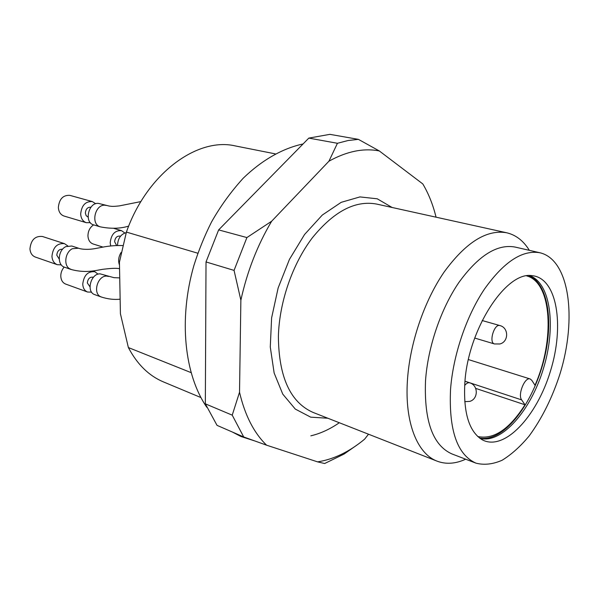 <?xml version="1.0" encoding="UTF-8"?>
<svg xmlns="http://www.w3.org/2000/svg" width="599" height="599" viewBox="0 0 599 599"><rect width="100%" height="100%" fill="white"/><g stroke="black" fill="none" stroke-linecap="round" stroke-linejoin="round"><path stroke-width="0.9" d="M197.835 253.227L126.404 232.083L119.433 262.175L120.414 313.734L128.373 347.555L191.044 372.608M200.942 397.564L163.452 381.915C148.941 375.828 137.246 364.372 128.373 347.555M126.404 232.083C146.83 173.673 197.281 136.879 235.362 145.939L275.218 153.853M243.711 436.963L266.577 445.184C253.954 432.957 244.931 415.309 239.525 392.24L232.232 415.159L243.711 436.963L217.033 425.357L205.337 403.831L206.019 261.943L218.642 229.896L308.822 138.099L329.892 134.348L358.382 139.35L348.041 140.525L337.424 143.288L328.941 161.198C346.828 151.285 363.623 147.871 379.317 150.955L358.382 139.35M357.91 444.376L344.088 454.049L324.665 463.514L317.59 461.874C333.71 459.351 349.367 451.796 364.566 439.217L368.512 434.208M232.232 415.159L205.337 403.831M206.019 261.943L234.059 270.396L246.9 237.563L218.642 229.896M308.822 138.099L337.424 143.288M234.059 270.396L240.873 300.204C247.147 271.557 257.405 245.231 271.661 221.218L246.9 237.563M379.317 150.955L422.804 183.938C428.584 193.657 433.002 204.738 436.057 217.182M328.941 161.198L271.661 221.218M240.873 300.204L239.525 392.24M266.577 445.184L317.59 461.874M339.319 422.737C329.997 429.169 320.502 433.534 310.836 435.832M465.685 459.208C455.532 463.843 446.015 464.495 437.143 461.17C417.376 453.892 404.632 422.624 407.41 380.717C409.731 343.541 424.137 301.08 444.211 271.924C465.925 242.273 486.77 229.23 506.739 232.786C515.964 234.98 523.496 240.828 529.344 250.33M475.965 463.154L451.983 453.952C432.852 445.454 424.032 421.09 425.515 380.874C427.791 347.218 440.849 308.844 458.901 282.451C478.436 255.578 497.148 243.778 515.028 247.05L540.073 252.793C569.619 259.891 577.136 318.556 560.02 373.821C552.293 397.706 541.99 418.439 529.112 436.012C520.374 446.517 511.374 454.589 502.112 460.249C492.895 464.285 484.179 465.258 475.965 463.154C457.187 454.776 448.718 430.179 450.545 389.365C453.114 355.185 466.366 316.1 484.426 289.152C503.954 261.718 522.5 249.596 540.073 252.793M464.861 382.589C468.059 329.293 506.162 270.965 532.069 275.675C557.055 277.831 564.685 325.324 550.511 370.923C536.846 416.679 504.021 451.841 482.083 439.703C468.972 431.512 463.229 412.479 464.861 382.589M479.979 438.356C501.82 444.076 530.789 410.615 543.375 368.744C556.276 326.979 550.893 283.042 529.576 275.615M91.617 292.147L87.566 292.02L65.65 284.068C62.685 282.825 61.068 280.235 60.791 276.304C60.754 272.8 61.884 269.722 64.183 267.072M87.566 292.02C84.601 290.777 82.999 288.156 82.744 284.143C83.853 275.263 87.888 271.13 94.859 271.744L98.079 274.17M93.369 277.307L93.002 277.18C89.745 276.88 87.858 278.805 87.334 282.953L89.962 286.771M120.137 299.178C114.095 299.837 107.775 299.096 101.171 296.962L94.777 294.641C85.844 292.035 90.861 273.024 100.258 273.885L113.982 277.666L119.733 277.899M103.103 247.132L93.062 243.958C89.932 242.767 88.225 240.072 87.948 235.879C88.053 230.997 89.947 227.328 93.616 224.872M110.688 245.912L110.194 242.782C111.189 234.299 114.963 230.256 121.5 230.652L124.802 232.989M120.451 236.261L119.927 236.096C116.865 235.901 115.105 237.788 114.634 241.749L116.595 245.418M117.524 245.388C117.861 238.447 120.758 234.202 126.224 232.644M61.293 264.878L57.294 264.691L35.319 257.053C32.076 255.751 30.287 253.003 29.95 248.817C30.946 239.922 35.094 235.811 42.379 236.47L64.49 243.651L67.777 245.904M57.294 264.691C54.045 263.373 52.263 260.58 51.948 256.312C52.997 247.237 57.175 243.014 64.49 243.651M62.558 249.251C59.181 249.049 57.264 251.026 56.8 255.189L59.204 259.067M119.553 268.756C117.329 268.075 112.402 268.18 104.773 269.086C98.243 269.557 87.379 273.938 70.944 269.423L64.527 267.199C56.942 265.102 57.863 250.225 65.86 246.623L71.768 246.009L78.222 248.106C80.551 249.034 83.942 249.439 88.382 249.319C97.772 249.079 105.147 245.126 122.615 245.545M90.322 222.656L86.316 222.693L64.018 216.037C60.581 214.794 58.695 211.934 58.35 207.456C59.234 198.988 63.082 194.96 69.896 195.371L92.328 201.586L95.705 203.742M86.316 222.693C82.879 221.443 80.992 218.53 80.678 213.97C81.614 205.33 85.492 201.197 92.328 201.586M90.898 207.261L90.816 207.239C87.626 207.052 85.807 208.976 85.365 213.012L86.136 215.64L88.09 217.115M128.688 226.108C120.257 228.698 110.748 228.938 100.16 226.819L93.654 224.88C83.808 222.581 88.48 201.915 98.535 203.413L109.183 206.063C111.826 206.258 111.526 206.745 119.411 205.884L140.9 201.586M529.014 275.645C546.587 283.132 553.042 316.369 545.764 352.077C538.546 387.808 518.502 422.834 497.634 434.395C491.27 437.876 485.235 439.089 479.529 438.019M477.747 436.521C493.688 439.838 509.435 429.258 524.994 404.782L521.654 399.9C517.484 394.719 524.866 376.636 530.167 378.972L531.755 380.268L535.012 385.254C554.996 340.21 552.061 282.511 526.701 275.892M524.994 404.782L475.688 388.392M327.863 418.237L310.709 417.166L295.3 409.08L282.765 394.135L274.147 373.02L270.276 347.008L271.609 317.912L278.153 287.924L289.444 259.382L304.569 234.486L322.292 215.056L341.213 202.327L359.954 196.914L377.25 198.801L392.083 207.479M506.739 232.786L376.546 204.049C355.192 200.141 333.77 211.425 312.281 237.893C292.484 263.942 279.254 302.293 278.385 336.428C278.782 377.048 290.335 402.378 313.045 412.419L437.143 461.17M101.201 296.924C92.343 294.079 97.33 275.577 106.689 276.087L108.516 276.446M71.004 269.273C63.262 267.304 64.55 252.516 72.307 248.735L78.162 248.256M121.073 252.501C118.52 256.754 117.988 260.939 119.486 265.05M100.175 226.804C90.434 224.206 95.061 204.102 105.072 205.225L106.24 205.457M464.742 401.652L469.758 401.39C478.459 399.009 478.429 385.239 469.721 382.828C468.126 382.394 466.434 383.285 464.659 385.501M499.873 325.564C494.212 323.445 488.537 342.695 494.46 343.946L499.858 343.968C508.88 341.834 508.895 327.668 499.873 325.564L482.188 320.532M464.974 381.204L521.654 399.9M232.277 431.991L240.933 436.484L254.178 440.752M206.842 407.327C184.529 375.086 178.352 319.507 193.896 265.499C198.666 250.367 204.544 235.856 211.537 221.967C220.395 206.311 230.929 191.747 243.149 178.285C261.883 160.128 282.496 148.41 303.064 143.955M92.568 270.958L94.859 271.744M113.668 228.331L121.5 230.652M464.974 381.264L469.721 382.828M474.722 338.061L494.46 343.946M468.411 359.572L530.167 378.972"/></g></svg>
